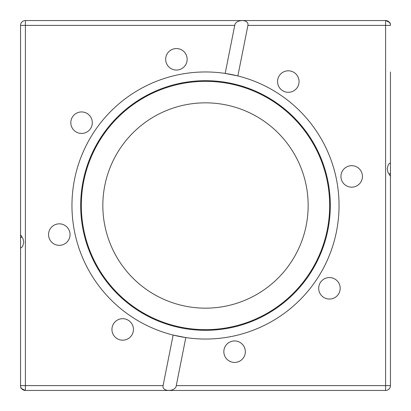 <?xml version="1.0" encoding="UTF-8"?>
<svg xmlns="http://www.w3.org/2000/svg" width="411" height="411" viewBox="0 0 411 411"><rect width="100%" height="100%" fill="white"/><g stroke="black" fill="none" stroke-linecap="round" stroke-linejoin="round"><path stroke-width="0.62" d="M163.085 385.6L173.134 335.057L185.823 337.58L176.268 385.6C175.8 391.729 161.78 392.3 163.085 385.6L20.55 385.6A4.85 4.85 0 0 0 25.4 390.45L70.815 390.45L25.4 390.45C22.184 389.433 20.668 388.369 20.843 387.26C20.185 387.789 21.701 388.852 25.4 390.45L385.6 390.45A4.85 4.85 0 0 0 390.45 385.6L390.45 176.268L387.917 172.188L387.213 168.767L388.277 164.79L389.633 163.259L390.45 163.085L390.45 71.961M247.915 25.4L237.866 75.943L225.177 73.42L234.732 25.4C235.2 19.271 249.22 18.701 247.915 25.4L385.6 25.4L385.6 385.6L176.268 385.6M173.134 335.057A133.539 133.539 0 0 0 336.475 231.552A133.539 133.539 0 0 0 205.5 71.961A133.539 133.539 0 0 0 173.134 335.057M280.713 89.161A10.748 10.748 0 0 1 285.532 71.18A10.748 10.748 0 0 1 298.694 84.342A10.748 10.748 0 0 1 280.713 89.161M340.95 176.422A10.748 10.748 0 0 1 357.067 167.113A10.748 10.748 0 0 1 357.067 185.726A10.748 10.748 0 0 1 340.95 176.422M321.839 280.713A10.748 10.748 0 0 1 339.82 285.532A10.748 10.748 0 0 1 326.658 298.694A10.748 10.748 0 0 1 321.839 280.713M234.578 340.95A10.748 10.748 0 0 1 243.887 357.067A10.748 10.748 0 0 1 225.274 357.067A10.748 10.748 0 0 1 234.578 340.95M340.95 20.55L25.4 20.55A4.85 4.85 0 0 0 20.55 25.4L20.55 234.732L23.083 238.812L23.787 242.233L22.723 246.21L21.367 247.741L20.55 247.915L20.55 237.866L21.865 236.659M20.55 225.177L20.55 385.6A4.85 4.85 0 0 0 25.4 390.45L25.4 20.55A4.85 4.85 0 0 0 20.55 25.4L234.732 25.4M20.55 277.569L20.55 299.059M390.45 163.085L390.45 173.134L389.135 174.341M390.45 173.134L390.45 185.823M187.164 390.45L385.6 390.45L385.6 385.6L390.45 385.6M23.869 390.198L22.22 389.263L21.357 388.277M21.125 387.897L20.827 387.219M92.305 390.45L165.674 390.45M387.131 20.802L388.78 21.737L389.643 22.723M389.875 23.103L390.173 23.781M362.44 20.55L385.6 20.55C388.816 21.567 390.332 22.631 390.157 23.74C390.815 23.211 389.299 22.148 385.6 20.55L25.4 20.55M21.983 21.958L22.708 21.367M130.287 321.839A10.748 10.748 0 0 1 125.468 339.82A10.748 10.748 0 0 1 112.306 326.658A10.748 10.748 0 0 1 130.287 321.839M176.422 70.05A10.748 10.748 0 0 1 167.113 53.933A10.748 10.748 0 0 1 185.726 53.933A10.748 10.748 0 0 1 176.422 70.05M89.161 130.287A10.748 10.748 0 0 1 71.18 125.468A10.748 10.748 0 0 1 84.342 112.306A10.748 10.748 0 0 1 89.161 130.287M70.05 234.578A10.748 10.748 0 0 1 53.933 243.887A10.748 10.748 0 0 1 53.933 225.274A10.748 10.748 0 0 1 70.05 234.578M245.326 20.55L223.836 20.55M390.45 245.326L390.45 223.836M390.45 340.185L390.45 318.695M390.45 362.44L390.45 340.95M20.55 165.674L20.55 187.164M20.55 70.815L20.55 92.305M205.5 81.337A124.163 124.163 0 0 0 97.972 267.582A124.163 124.163 0 0 0 313.028 267.582A124.163 124.163 0 0 0 205.5 81.337M205.5 102.837A102.663 102.663 0 0 0 132.907 278.093A102.663 102.663 0 0 0 300.343 244.786A102.663 102.663 0 0 0 205.5 102.837M205.5 80.69A124.81 124.81 0 0 0 97.412 267.905A124.81 124.81 0 0 0 313.588 267.905A124.81 124.81 0 0 0 205.5 80.69M390.45 25.4A4.85 4.85 0 0 0 385.6 20.55L385.6 25.4L390.45 25.4A4.85 4.85 0 0 0 385.6 20.55M70.815 390.45L70.05 390.45M48.56 390.45L25.4 390.45"/></g></svg>
